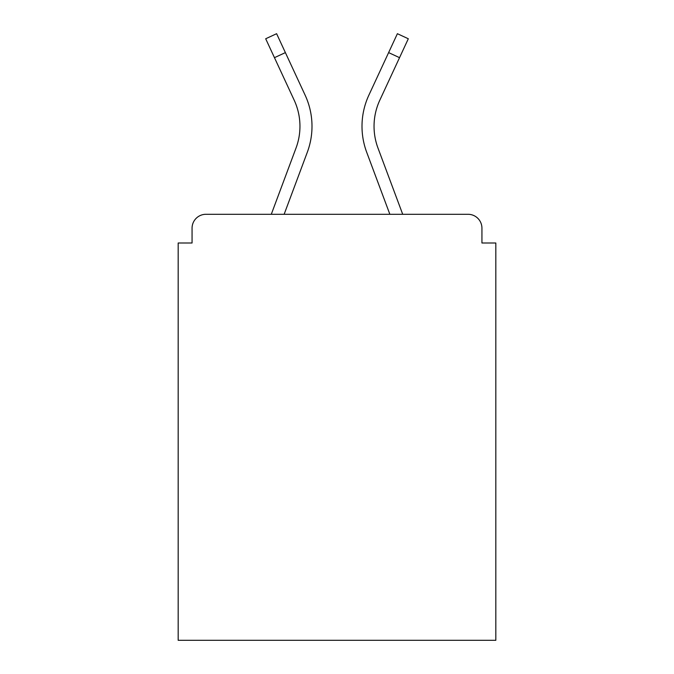 <?xml version="1.0" encoding="UTF-8"?>
<svg xmlns="http://www.w3.org/2000/svg" width="674" height="674" viewBox="0 0 674 674"><rect width="100%" height="100%" fill="white"/><g stroke="black" fill="none" stroke-linecap="round" stroke-linejoin="round"><path stroke-width="1.01" d="M481.935 243.002L481.935 228.183L481.935 243.002L495.828 243.002L495.828 640.3L178.172 640.3L178.172 243.002L192.065 243.002L192.065 228.183L192.065 243.002M274.461 57.669L265.691 38.763L276.61 33.7L285.38 52.606L274.461 57.669L294.193 100.199A62.05 62.05 0 0 1 296.038 148.01L271.293 214.29L205.958 214.29L468.042 214.29L402.707 214.29L377.962 148.01L402.707 214.29M205.958 214.29A13.893 13.893 0 0 0 192.065 228.183M481.935 228.183A13.893 13.893 0 0 0 468.042 214.29M389.858 214.29L366.681 152.223L389.858 214.29L366.681 152.223L389.858 214.29L366.681 152.223L389.858 214.29L366.681 152.223L389.858 214.29L366.681 152.223L389.858 214.29L366.681 152.223L389.858 214.29L366.681 152.223L389.858 214.29L366.681 152.223L389.858 214.29L366.681 152.223L389.858 214.29L284.142 214.29L307.319 152.223A74.089 74.089 0 0 0 305.111 95.127L285.38 52.606M374.045 126.308A62.05 62.05 0 0 0 377.962 148.01A62.05 62.05 0 0 1 374.045 126.308A62.05 62.05 0 0 0 377.962 148.01A62.05 62.05 0 0 1 374.045 126.308A62.05 62.05 0 0 0 377.962 148.01A62.05 62.05 0 0 1 374.045 126.308A62.05 62.05 0 0 0 377.962 148.01A62.05 62.05 0 0 1 374.045 126.308A62.05 62.05 0 0 0 377.962 148.01A62.05 62.05 0 0 1 374.045 126.308A62.05 62.05 0 0 0 377.962 148.01A62.05 62.05 0 0 1 374.045 126.308A62.05 62.05 0 0 0 377.962 148.01A62.05 62.05 0 0 1 374.045 126.308A62.05 62.05 0 0 0 377.962 148.01A62.05 62.05 0 0 1 374.045 126.308A62.05 62.05 0 0 0 377.962 148.01A62.05 62.05 0 0 1 379.807 100.199A62.05 62.05 0 0 0 374.045 126.308A62.05 62.05 0 0 1 379.807 100.199A62.05 62.05 0 0 0 374.045 126.308A62.05 62.05 0 0 1 379.807 100.199A62.05 62.05 0 0 0 374.045 126.308A62.05 62.05 0 0 1 379.807 100.199A62.05 62.05 0 0 0 374.045 126.308A62.05 62.05 0 0 1 379.807 100.199A62.05 62.05 0 0 0 374.045 126.308A62.05 62.05 0 0 1 379.807 100.199A62.05 62.05 0 0 0 374.045 126.308A62.05 62.05 0 0 1 379.807 100.199A62.05 62.05 0 0 0 374.045 126.308A62.05 62.05 0 0 1 379.807 100.199A62.05 62.05 0 0 0 374.045 126.308A62.05 62.05 0 0 1 379.807 100.199L399.539 57.669L388.62 52.606L397.39 33.7L408.309 38.763L399.539 57.669M284.142 214.29L307.319 152.223M296.038 148.01L271.293 214.29M294.193 100.199A62.05 62.05 0 0 1 299.955 126.308A62.05 62.05 0 0 0 294.193 100.199M366.681 152.223A74.089 74.089 0 0 1 368.889 95.127L388.62 52.606"/></g></svg>
